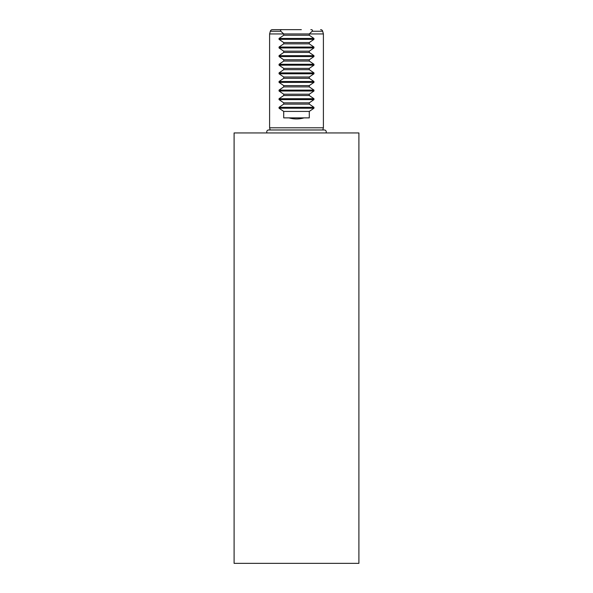 <?xml version="1.0" encoding="UTF-8"?>
<svg xmlns="http://www.w3.org/2000/svg" width="593" height="593" viewBox="0 0 593 593"><rect width="100%" height="100%" fill="white"/><g stroke="black" fill="none" stroke-linecap="round" stroke-linejoin="round"><path stroke-width="0.89" d="M272.402 29.65L282.164 29.65C280.6 29.724 280.155 30.258 280.83 31.244L283.721 33.957L269.6 33.957L270.326 31.244A2.15 2.15 0 0 1 272.402 29.65L291.66 29.65M282.164 29.65L301.34 29.65M320.598 29.65A2.15 2.15 0 0 1 322.674 31.244L323.4 33.957L309.279 33.957L312.17 31.244C312.845 30.258 312.4 29.724 310.836 29.65M270.186 129.978L269.6 127.784L323.4 127.784L323.4 33.957M309.279 35.246L309.279 33.957L283.721 33.957L283.721 35.246L279.051 38.449L279.051 39.36L283.721 42.563L283.721 43.852L279.051 47.055L279.051 47.966L283.721 51.168L283.721 52.458L279.051 55.66L279.051 56.58L283.721 59.782L283.721 61.072L279.051 64.274L279.051 65.186L283.721 68.388L283.721 69.677L279.051 72.88L279.051 73.791L283.721 76.994L283.721 78.283L279.051 81.486L279.051 82.397L283.721 85.6L283.721 86.897L279.051 90.099L279.051 91.011L283.721 94.213L283.721 95.503L279.051 98.705L279.051 99.617L283.721 102.819L283.721 104.109L279.051 107.311L279.051 108.222L283.721 111.425L283.721 117.881L288.969 117.881C293.987 119.312 299.013 119.312 304.031 117.881L309.279 117.881L309.279 111.425L313.949 108.222L313.949 107.311L309.279 104.109L309.279 102.819L313.949 99.617L313.949 98.705L309.279 95.503L309.279 94.213L313.949 91.011L313.949 90.099L309.279 86.897L309.279 85.6L313.949 82.397L313.949 81.486L309.279 78.283L309.279 76.994L313.949 73.791L313.949 72.88L309.279 69.677L309.279 68.388L313.949 65.186L313.949 64.274L309.279 61.072L309.279 59.782L313.949 56.58L313.949 55.66L309.279 52.458L309.279 51.168L313.949 47.966L313.949 47.055L309.279 43.852L309.279 42.563L313.949 39.36L313.949 38.449L309.279 35.246L283.721 35.246M269.6 127.784L269.6 33.957M322.814 129.978L323.4 127.784M358.906 563.35L234.094 563.35L234.094 132.943L358.906 132.943L358.906 563.35M288.969 117.881L304.031 117.881M283.721 42.563L309.279 42.563M283.721 43.852L309.279 43.852M283.721 51.168L309.279 51.168M283.721 52.458L309.279 52.458M283.721 59.782L309.279 59.782M283.721 61.072L309.279 61.072M283.721 68.388L309.279 68.388M283.721 69.677L309.279 69.677M283.721 76.994L309.279 76.994M283.721 78.283L309.279 78.283M283.721 85.6L309.279 85.6M283.721 86.897L309.279 86.897M283.721 94.213L309.279 94.213M283.721 95.503L309.279 95.503M283.721 102.819L309.279 102.819M283.721 104.109L309.279 104.109M283.721 111.425L309.279 111.425M325.942 132.943A1.912 1.912 0 0 0 324.349 129.978L268.651 129.978A1.912 1.912 0 0 0 267.058 132.943M280.83 31.244L270.326 31.244M279.051 38.449L313.949 38.449M279.051 39.36L313.949 39.36M279.051 47.055L313.949 47.055M279.051 47.966L313.949 47.966M279.051 55.66L313.949 55.66M279.051 56.58L313.949 56.58M279.051 64.274L313.949 64.274M279.051 65.186L313.949 65.186M279.051 72.88L313.949 72.88M279.051 73.791L313.949 73.791M279.051 81.486L313.949 81.486M279.051 82.397L313.949 82.397M279.051 90.099L313.949 90.099M279.051 91.011L313.949 91.011M279.051 98.705L313.949 98.705M279.051 99.617L313.949 99.617M279.051 107.311L313.949 107.311M279.051 108.222L313.949 108.222M322.674 31.244L312.17 31.244"/></g></svg>
